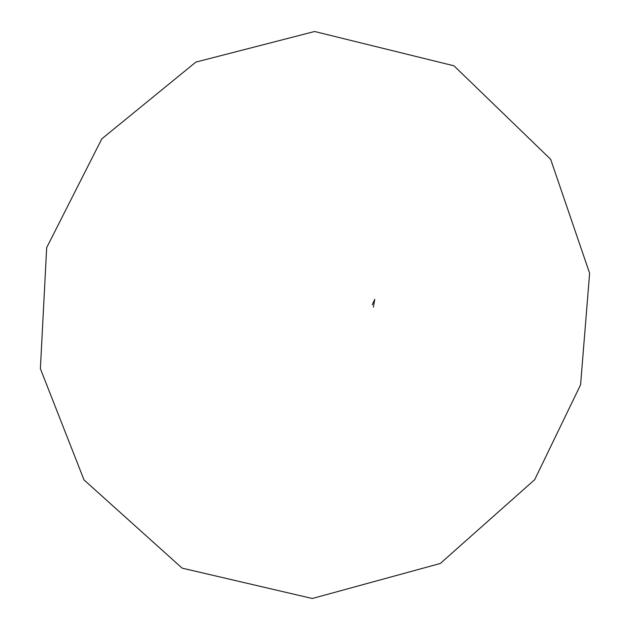<?xml version="1.0" encoding="UTF-8"?>
<svg xmlns="http://www.w3.org/2000/svg" width="630" height="630" viewBox="0 0 630 630"><rect width="100%" height="100%" fill="white"/><g stroke="black" fill="none" stroke-linecap="round" stroke-linejoin="round"><path stroke-width="0.94" d="M372.236 304.849L374.732 299.337L373.44 307.133M312.275 598.5L440.315 563.472L534.705 479.658L580.584 384.772L589.617 273.239L550.667 159.319L453.986 65.811L314.622 31.5L195.867 62.094L101.792 138.86L46.683 247.621L40.383 368.684L84.011 479.918L182.141 568.142L312.275 598.5"/></g></svg>
